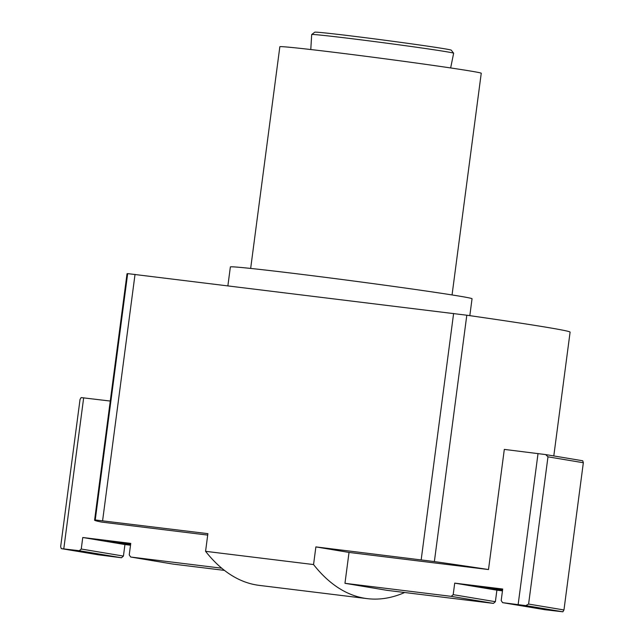 <?xml version="1.0" encoding="UTF-8"?>
<svg xmlns="http://www.w3.org/2000/svg" width="644" height="644" viewBox="0 0 644 644"><rect width="100%" height="100%" fill="white"/><g stroke="black" fill="none" stroke-linecap="round" stroke-linejoin="round"><path stroke-width="0.97" d="M452.056 294.944L481.245 73.263A101.567 1.771 -172.5 0 0 380.773 58.25A101.567 1.771 -172.5 0 0 279.842 46.746L250.661 268.427M404.682 592.504A311.479 140.416 -83 0 1 367.265 598.638L259.282 585.388A311.479 140.416 -83 0 1 205.573 551.32L207.891 533.651L95.24 519.958A223.452 3.896 -172.5 0 0 94.588 520.167A223.452 3.896 -172.5 0 0 101.567 522.075L207.706 535.092M315.882 546.901L349.024 552.431L488.498 569.546A223.452 3.896 -172.5 0 0 434.37 561.568L315.882 546.901L313.556 564.563L205.573 551.32M453.634 53.219L451.299 50.176A68.876 1.199 -172.5 0 0 383.172 40.017A68.876 1.199 -172.5 0 0 314.747 32.2L311.704 34.535A71.589 1.248 -172.5 0 0 311.688 34.551A71.589 1.248 -172.5 0 1 382.826 42.657A71.589 1.248 -172.5 0 1 453.634 53.219A71.589 1.248 -172.5 0 1 453.642 53.243L450.647 67.95M469.822 315.657L472.044 298.76A121.885 2.125 -172.5 0 0 351.487 280.744A121.885 2.125 -172.5 0 0 230.367 266.946L227.887 285.783M553.8 455.936L570.093 332.159A223.452 3.896 -172.5 0 0 466.803 315.222L127.673 273.62A223.452 3.896 -172.5 0 0 127.013 273.821L94.588 520.167M488.498 569.546L504.316 449.399L545.677 454.584L582.748 460.774L583.343 462.738L547.98 456.829L545.677 454.584M367.265 598.638A311.479 140.416 -83 0 1 313.556 564.563M344.959 583.311L387.141 590.355L493.433 603.396L451.251 596.352L344.959 583.311L349.024 552.431M61.252 548.616L79.301 550.717L121.483 557.76L98.323 554.806L61.252 548.616L60.657 546.651L80.041 399.417L81.136 397.589L110.269 401.051M79.301 550.717L81.249 549.026L82.762 537.499L130.756 543.391L129.243 554.911L130.684 557.02L221.721 568.193M130.684 557.02L172.866 564.064L224.458 570.391M63.788 548.809L83.672 397.783M121.483 557.76L123.431 556.07L124.944 544.542L130.515 545.226M81.249 549.026L123.431 556.07M82.762 537.499L124.944 544.542M130.676 543.979L107.717 541.306L130.587 544.679M583.343 462.738L563.959 609.965L528.595 604.064L547.98 456.829M563.959 609.965L562.864 611.8L525.794 605.61L528.595 604.064M562.864 611.8L544.816 609.699L502.634 602.655L525.794 605.61M502.465 590.862L496.894 590.178L495.381 601.705L493.433 603.396M518.146 604.563L538.03 453.529M502.634 602.655L501.185 600.546L502.706 589.027L454.712 583.134L453.191 594.662L451.251 596.352M502.626 589.622L479.667 586.942L502.537 590.315M496.894 590.178L454.712 583.134M495.381 601.705L453.191 594.662M434.37 561.568L466.803 315.222M421.176 559.821L453.609 313.475M102.597 520.73L135.031 274.392M95.24 519.958L127.673 273.62M310.778 49.532L311.688 34.551"/></g></svg>
